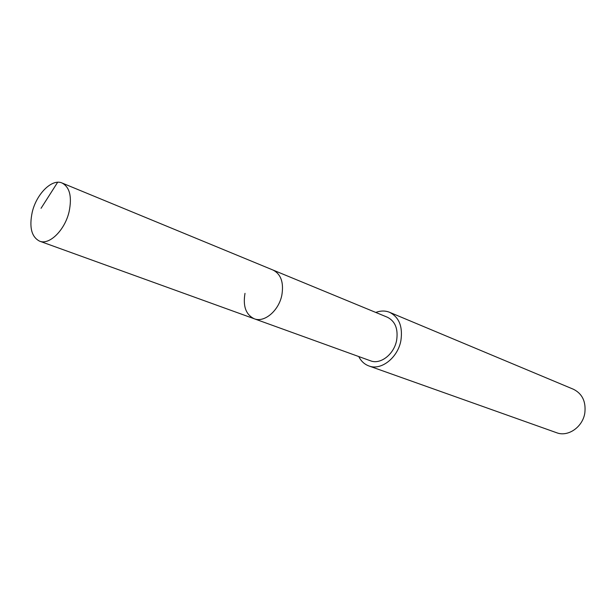 <?xml version="1.0" encoding="UTF-8"?>
<svg xmlns="http://www.w3.org/2000/svg" width="616" height="616" viewBox="0 0 616 616"><rect width="100%" height="100%" fill="white"/><g stroke="black" fill="none" stroke-linecap="round" stroke-linejoin="round"><path stroke-width="0.92" d="M69.131 211.581C64.965 230.037 49.419 245.368 39.609 241.164C31.539 236.991 29.075 227.343 32.224 212.227C36.444 193.871 52.06 178.347 62.101 183.021C69.77 187.202 72.111 196.72 69.131 211.581M62.101 183.021L387.41 317.24C395.202 321.221 398.283 328.875 396.65 340.194C394.194 354.215 380.495 364.88 370.555 360.814L254.246 318.765C264.341 322.946 278.848 310.71 281.851 295.11C283.907 282.536 280.981 274.189 273.08 270.07C280.981 274.189 283.907 282.536 281.851 295.11C278.848 310.71 264.341 322.946 254.246 318.765C245.892 314.699 242.812 306.229 244.999 293.355M375.806 312.451C380.65 310.603 385.246 310.556 389.605 312.312C399.13 317.225 402.895 326.626 400.908 340.517C397.89 357.757 381.073 370.87 368.861 365.935C364.456 364.302 361.084 361.168 358.751 356.541M368.861 365.935L556.633 432.732C567.99 437.237 582.744 427.065 584.823 412.997C586.101 401.64 582.312 393.724 573.45 389.266L389.605 312.312M41.056 208.3L57.65 182.274M254.246 318.765L39.609 241.164"/></g></svg>
